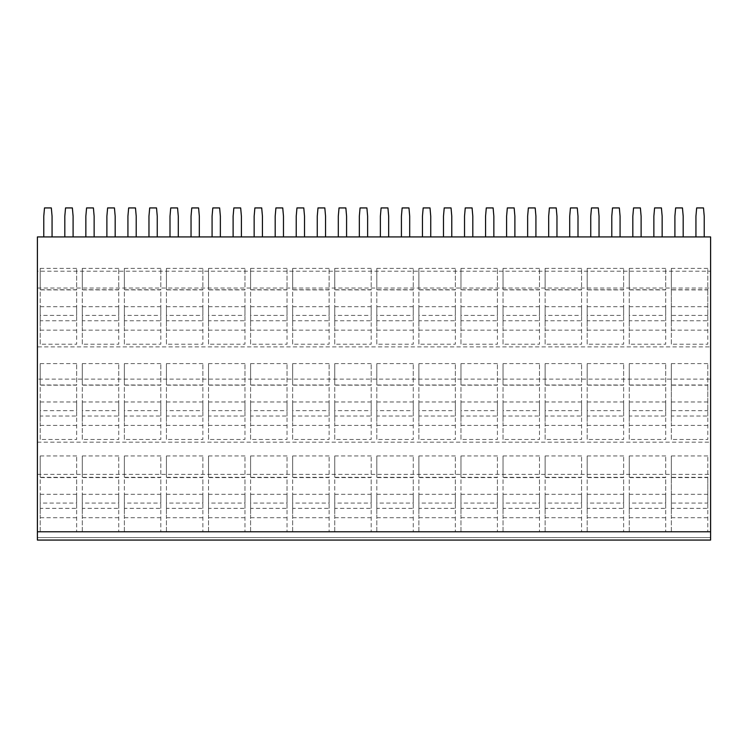 <?xml version="1.0" encoding="UTF-8"?>
<svg xmlns="http://www.w3.org/2000/svg" width="748" height="748" viewBox="0 0 748 748"><rect width="100%" height="100%" fill="white"/><g stroke="black" fill="none" stroke-linecap="round" stroke-linejoin="round"><path stroke-width="0.56" stroke-dasharray="3.74 2.81" d="M37.4 540.065L710.6 540.065L710.6 537.578L37.4 537.578L710.6 537.578L710.6 540.065L37.4 540.065L37.4 379.133L710.6 379.133L710.6 236.929L37.4 236.929L37.4 271.215L710.6 271.215M37.4 379.133L37.4 346.894L710.6 346.894M37.4 474.382L710.6 474.382L710.6 379.133M37.4 442.161L710.6 442.161M37.4 346.894L37.4 288.027L710.6 288.027M37.4 288.027L37.4 271.215M710.6 540.065L710.6 474.382M76.661 330.158L40.214 330.158L40.214 344.211L76.661 344.211L76.661 306.727L40.214 306.727L40.214 330.158M40.214 306.727L40.214 320.78L76.661 320.78L76.661 344.211M76.661 320.78L76.661 306.727M40.214 320.78L40.214 344.211M76.661 268.364L40.214 268.364L40.214 289.925L76.661 289.925L76.661 268.364L76.661 289.747L40.214 289.747L40.214 315.404L76.661 315.404L76.661 289.925M76.661 425.406L40.214 425.406L40.214 439.459L76.661 439.459L76.661 401.975L40.214 401.975L40.214 425.406M40.214 401.975L40.214 416.028L76.661 416.028L76.661 439.459M76.661 416.028L76.661 401.975M40.214 416.028L40.214 439.459M76.661 363.612L40.214 363.612L40.214 385.173L76.661 385.173L76.661 363.612L76.661 384.996L40.214 384.996L40.214 410.652L76.661 410.652L76.661 385.173M76.661 517.719L40.214 517.719L40.214 531.781L76.661 531.781L76.661 494.297L40.214 494.297L40.214 517.719M40.214 494.297L40.214 508.35L76.661 508.35L76.661 531.781M76.661 508.35L76.661 494.297M40.214 508.35L40.214 531.781M76.661 455.934L40.214 455.934L40.214 477.607L76.661 477.607L76.661 455.934L76.661 477.308L40.214 477.308L40.214 503.077L76.661 503.077L76.661 477.607M40.214 315.404L40.214 289.925M40.214 268.364L40.214 289.747M76.661 315.404L76.661 289.747M40.214 410.652L40.214 385.173M40.214 363.612L40.214 384.996M76.661 410.652L76.661 384.996M40.214 503.077L40.214 477.607M40.214 455.934L40.214 477.308M76.661 503.077L76.661 477.308M118.736 330.158L82.289 330.158L82.289 344.211L118.736 344.211L118.736 306.727L82.289 306.727L82.289 330.158M82.289 306.727L82.289 320.78L118.736 320.78L118.736 344.211M118.736 320.78L118.736 306.727M82.289 320.78L82.289 344.211M118.736 268.364L82.289 268.364L82.289 289.925L118.736 289.925L118.736 268.364L118.736 289.747L82.289 289.747L82.289 315.404L118.736 315.404L118.736 289.925M118.736 425.406L82.289 425.406L82.289 439.459L118.736 439.459L118.736 401.975L82.289 401.975L82.289 425.406M82.289 401.975L82.289 416.028L118.736 416.028L118.736 439.459M118.736 416.028L118.736 401.975M82.289 416.028L82.289 439.459M118.736 363.612L82.289 363.612L82.289 385.173L118.736 385.173L118.736 363.612L118.736 384.996L82.289 384.996L82.289 410.652L118.736 410.652L118.736 385.173M118.736 517.719L82.289 517.719L82.289 531.781L118.736 531.781L118.736 494.297L82.289 494.297L82.289 517.719M82.289 494.297L82.289 508.35L118.736 508.35L118.736 531.781M118.736 508.35L118.736 494.297M82.289 508.35L82.289 531.781M118.736 455.934L82.289 455.934L82.289 477.607L118.736 477.607L118.736 455.934L118.736 477.308L82.289 477.308L82.289 503.077L118.736 503.077L118.736 477.607M82.289 315.404L82.289 289.925M82.289 268.364L82.289 289.747M118.736 315.404L118.736 289.747M82.289 410.652L82.289 385.173M82.289 363.612L82.289 384.996M118.736 410.652L118.736 384.996M82.289 503.077L82.289 477.607M82.289 455.934L82.289 477.308M118.736 503.077L118.736 477.308M160.811 330.158L124.364 330.158L124.364 344.211L160.811 344.211L160.811 306.727L124.364 306.727L124.364 330.158M124.364 306.727L124.364 320.78L160.811 320.78L160.811 344.211M160.811 320.78L160.811 306.727M124.364 320.78L124.364 344.211M160.811 268.364L124.364 268.364L124.364 289.925L160.811 289.925L160.811 268.364L160.811 289.747L124.364 289.747L124.364 315.404L160.811 315.404L160.811 289.925M160.811 425.406L124.364 425.406L124.364 439.459L160.811 439.459L160.811 401.975L124.364 401.975L124.364 425.406M124.364 401.975L124.364 416.028L160.811 416.028L160.811 439.459M160.811 416.028L160.811 401.975M124.364 416.028L124.364 439.459M160.811 363.612L124.364 363.612L124.364 385.173L160.811 385.173L160.811 363.612L160.811 384.996L124.364 384.996L124.364 410.652L160.811 410.652L160.811 385.173M160.811 517.719L124.364 517.719L124.364 531.781L160.811 531.781L160.811 494.297L124.364 494.297L124.364 517.719M124.364 494.297L124.364 508.35L160.811 508.35L160.811 531.781M160.811 508.35L160.811 494.297M124.364 508.35L124.364 531.781M160.811 455.934L124.364 455.934L124.364 477.607L160.811 477.607L160.811 455.934L160.811 477.308L124.364 477.308L124.364 503.077L160.811 503.077L160.811 477.607M124.364 315.404L124.364 289.925M124.364 268.364L124.364 289.747M160.811 315.404L160.811 289.747M124.364 410.652L124.364 385.173M124.364 363.612L124.364 384.996M160.811 410.652L160.811 384.996M124.364 503.077L124.364 477.607M124.364 455.934L124.364 477.308M160.811 503.077L160.811 477.308M202.886 330.158L166.439 330.158L166.439 344.211L202.886 344.211L202.886 306.727L166.439 306.727L166.439 330.158M166.439 306.727L166.439 320.78L202.886 320.78L202.886 344.211M202.886 320.78L202.886 306.727M166.439 320.78L166.439 344.211M202.886 268.364L166.439 268.364L166.439 289.925L202.886 289.925L202.886 268.364L202.886 289.747L166.439 289.747L166.439 315.404L202.886 315.404L202.886 289.925M202.886 425.406L166.439 425.406L166.439 439.459L202.886 439.459L202.886 401.975L166.439 401.975L166.439 425.406M166.439 401.975L166.439 416.028L202.886 416.028L202.886 439.459M202.886 416.028L202.886 401.975M166.439 416.028L166.439 439.459M202.886 363.612L166.439 363.612L166.439 385.173L202.886 385.173L202.886 363.612L202.886 384.996L166.439 384.996L166.439 410.652L202.886 410.652L202.886 385.173M202.886 517.719L166.439 517.719L166.439 531.781L202.886 531.781L202.886 494.297L166.439 494.297L166.439 517.719M166.439 494.297L166.439 508.35L202.886 508.35L202.886 531.781M202.886 508.35L202.886 494.297M166.439 508.35L166.439 531.781M202.886 455.934L166.439 455.934L166.439 477.607L202.886 477.607L202.886 455.934L202.886 477.308L166.439 477.308L166.439 503.077L202.886 503.077L202.886 477.607M166.439 315.404L166.439 289.925M166.439 268.364L166.439 289.747M202.886 315.404L202.886 289.747M166.439 410.652L166.439 385.173M166.439 363.612L166.439 384.996M202.886 410.652L202.886 384.996M166.439 503.077L166.439 477.607M166.439 455.934L166.439 477.308M202.886 503.077L202.886 477.308M244.961 330.158L208.514 330.158L208.514 344.211L244.961 344.211L244.961 306.727L208.514 306.727L208.514 330.158M208.514 306.727L208.514 320.78L244.961 320.78L244.961 344.211M244.961 320.78L244.961 306.727M208.514 320.78L208.514 344.211M244.961 268.364L208.514 268.364L208.514 289.925L244.961 289.925L244.961 268.364L244.961 289.747L208.514 289.747L208.514 315.404L244.961 315.404L244.961 289.925M244.961 425.406L208.514 425.406L208.514 439.459L244.961 439.459L244.961 401.975L208.514 401.975L208.514 425.406M208.514 401.975L208.514 416.028L244.961 416.028L244.961 439.459M244.961 416.028L244.961 401.975M208.514 416.028L208.514 439.459M244.961 363.612L208.514 363.612L208.514 385.173L244.961 385.173L244.961 363.612L244.961 384.996L208.514 384.996L208.514 410.652L244.961 410.652L244.961 385.173M244.961 517.719L208.514 517.719L208.514 531.781L244.961 531.781L244.961 494.297L208.514 494.297L208.514 517.719M208.514 494.297L208.514 508.35L244.961 508.35L244.961 531.781M244.961 508.35L244.961 494.297M208.514 508.35L208.514 531.781M244.961 455.934L208.514 455.934L208.514 477.607L244.961 477.607L244.961 455.934L244.961 477.308L208.514 477.308L208.514 503.077L244.961 503.077L244.961 477.607M208.514 315.404L208.514 289.925M208.514 268.364L208.514 289.747M244.961 315.404L244.961 289.747M208.514 410.652L208.514 385.173M208.514 363.612L208.514 384.996M244.961 410.652L244.961 384.996M208.514 503.077L208.514 477.607M208.514 455.934L208.514 477.308M244.961 503.077L244.961 477.308M287.036 330.158L250.589 330.158L250.589 344.211L287.036 344.211L287.036 306.727L250.589 306.727L250.589 330.158M250.589 306.727L250.589 320.78L287.036 320.78L287.036 344.211M287.036 320.78L287.036 306.727M250.589 320.78L250.589 344.211M287.036 268.364L250.589 268.364L250.589 289.925L287.036 289.925L287.036 268.364L287.036 289.747L250.589 289.747L250.589 315.404L287.036 315.404L287.036 289.925M287.036 425.406L250.589 425.406L250.589 439.459L287.036 439.459L287.036 401.975L250.589 401.975L250.589 425.406M250.589 401.975L250.589 416.028L287.036 416.028L287.036 439.459M287.036 416.028L287.036 401.975M250.589 416.028L250.589 439.459M287.036 363.612L250.589 363.612L250.589 385.173L287.036 385.173L287.036 363.612L287.036 384.996L250.589 384.996L250.589 410.652L287.036 410.652L287.036 385.173M287.036 517.719L250.589 517.719L250.589 531.781L287.036 531.781L287.036 494.297L250.589 494.297L250.589 517.719M250.589 494.297L250.589 508.35L287.036 508.35L287.036 531.781M287.036 508.35L287.036 494.297M250.589 508.35L250.589 531.781M287.036 455.934L250.589 455.934L250.589 477.607L287.036 477.607L287.036 455.934L287.036 477.308L250.589 477.308L250.589 503.077L287.036 503.077L287.036 477.607M250.589 315.404L250.589 289.925M250.589 268.364L250.589 289.747M287.036 315.404L287.036 289.747M250.589 410.652L250.589 385.173M250.589 363.612L250.589 384.996M287.036 410.652L287.036 384.996M250.589 503.077L250.589 477.607M250.589 455.934L250.589 477.308M287.036 503.077L287.036 477.308M329.111 330.158L292.664 330.158L292.664 344.211L329.111 344.211L329.111 306.727L292.664 306.727L292.664 330.158M292.664 306.727L292.664 320.78L329.111 320.78L329.111 344.211M329.111 320.78L329.111 306.727M292.664 320.78L292.664 344.211M329.111 268.364L292.664 268.364L292.664 289.925L329.111 289.925L329.111 268.364L329.111 289.747L292.664 289.747L292.664 315.404L329.111 315.404L329.111 289.925M329.111 425.406L292.664 425.406L292.664 439.459L329.111 439.459L329.111 401.975L292.664 401.975L292.664 425.406M292.664 401.975L292.664 416.028L329.111 416.028L329.111 439.459M329.111 416.028L329.111 401.975M292.664 416.028L292.664 439.459M329.111 363.612L292.664 363.612L292.664 385.173L329.111 385.173L329.111 363.612L329.111 384.996L292.664 384.996L292.664 410.652L329.111 410.652L329.111 385.173M329.111 517.719L292.664 517.719L292.664 531.781L329.111 531.781L329.111 494.297L292.664 494.297L292.664 517.719M292.664 494.297L292.664 508.35L329.111 508.35L329.111 531.781M329.111 508.35L329.111 494.297M292.664 508.35L292.664 531.781M329.111 455.934L292.664 455.934L292.664 477.607L329.111 477.607L329.111 455.934L329.111 477.308L292.664 477.308L292.664 503.077L329.111 503.077L329.111 477.607M292.664 315.404L292.664 289.925M292.664 268.364L292.664 289.747M329.111 315.404L329.111 289.747M292.664 410.652L292.664 385.173M292.664 363.612L292.664 384.996M329.111 410.652L329.111 384.996M292.664 503.077L292.664 477.607M292.664 455.934L292.664 477.308M329.111 503.077L329.111 477.308M371.186 330.158L334.739 330.158L334.739 344.211L371.186 344.211L371.186 306.727L334.739 306.727L334.739 330.158M334.739 306.727L334.739 320.78L371.186 320.78L371.186 344.211M371.186 320.78L371.186 306.727M334.739 320.78L334.739 344.211M371.186 268.364L334.739 268.364L334.739 289.925L371.186 289.925L371.186 268.364L371.186 289.747L334.739 289.747L334.739 315.404L371.186 315.404L371.186 289.925M371.186 425.406L334.739 425.406L334.739 439.459L371.186 439.459L371.186 401.975L334.739 401.975L334.739 425.406M334.739 401.975L334.739 416.028L371.186 416.028L371.186 439.459M371.186 416.028L371.186 401.975M334.739 416.028L334.739 439.459M371.186 363.612L334.739 363.612L334.739 385.173L371.186 385.173L371.186 363.612L371.186 384.996L334.739 384.996L334.739 410.652L371.186 410.652L371.186 385.173M371.186 517.719L334.739 517.719L334.739 531.781L371.186 531.781L371.186 494.297L334.739 494.297L334.739 517.719M334.739 494.297L334.739 508.35L371.186 508.35L371.186 531.781M371.186 508.35L371.186 494.297M334.739 508.35L334.739 531.781M371.186 455.934L334.739 455.934L334.739 477.607L371.186 477.607L371.186 455.934L371.186 477.308L334.739 477.308L334.739 503.077L371.186 503.077L371.186 477.607M334.739 315.404L334.739 289.925M334.739 268.364L334.739 289.747M371.186 315.404L371.186 289.747M334.739 410.652L334.739 385.173M334.739 363.612L334.739 384.996M371.186 410.652L371.186 384.996M334.739 503.077L334.739 477.607M334.739 455.934L334.739 477.308M371.186 503.077L371.186 477.308M413.261 330.158L376.814 330.158L376.814 344.211L413.261 344.211L413.261 306.727L376.814 306.727L376.814 330.158M376.814 306.727L376.814 320.78L413.261 320.78L413.261 344.211M413.261 320.78L413.261 306.727M376.814 320.78L376.814 344.211M413.261 268.364L376.814 268.364L376.814 289.925L413.261 289.925L413.261 268.364L413.261 289.747L376.814 289.747L376.814 315.404L413.261 315.404L413.261 289.925M413.261 425.406L376.814 425.406L376.814 439.459L413.261 439.459L413.261 401.975L376.814 401.975L376.814 425.406M376.814 401.975L376.814 416.028L413.261 416.028L413.261 439.459M413.261 416.028L413.261 401.975M376.814 416.028L376.814 439.459M413.261 363.612L376.814 363.612L376.814 385.173L413.261 385.173L413.261 363.612L413.261 384.996L376.814 384.996L376.814 410.652L413.261 410.652L413.261 385.173M413.261 517.719L376.814 517.719L376.814 531.781L413.261 531.781L413.261 494.297L376.814 494.297L376.814 517.719M376.814 494.297L376.814 508.35L413.261 508.35L413.261 531.781M413.261 508.35L413.261 494.297M376.814 508.35L376.814 531.781M413.261 455.934L376.814 455.934L376.814 477.607L413.261 477.607L413.261 455.934L413.261 477.308L376.814 477.308L376.814 503.077L413.261 503.077L413.261 477.607M376.814 315.404L376.814 289.925M376.814 268.364L376.814 289.747M413.261 315.404L413.261 289.747M376.814 410.652L376.814 385.173M376.814 363.612L376.814 384.996M413.261 410.652L413.261 384.996M376.814 503.077L376.814 477.607M376.814 455.934L376.814 477.308M413.261 503.077L413.261 477.308M455.336 330.158L418.889 330.158L418.889 344.211L455.336 344.211L455.336 306.727L418.889 306.727L418.889 330.158M418.889 306.727L418.889 320.78L455.336 320.78L455.336 344.211M455.336 320.78L455.336 306.727M418.889 320.78L418.889 344.211M455.336 268.364L418.889 268.364L418.889 289.925L455.336 289.925L455.336 268.364L455.336 289.747L418.889 289.747L418.889 315.404L455.336 315.404L455.336 289.925M455.336 425.406L418.889 425.406L418.889 439.459L455.336 439.459L455.336 401.975L418.889 401.975L418.889 425.406M418.889 401.975L418.889 416.028L455.336 416.028L455.336 439.459M455.336 416.028L455.336 401.975M418.889 416.028L418.889 439.459M455.336 363.612L418.889 363.612L418.889 385.173L455.336 385.173L455.336 363.612L455.336 384.996L418.889 384.996L418.889 410.652L455.336 410.652L455.336 385.173M455.336 517.719L418.889 517.719L418.889 531.781L455.336 531.781L455.336 494.297L418.889 494.297L418.889 517.719M418.889 494.297L418.889 508.35L455.336 508.35L455.336 531.781M455.336 508.35L455.336 494.297M418.889 508.35L418.889 531.781M455.336 455.934L418.889 455.934L418.889 477.607L455.336 477.607L455.336 455.934L455.336 477.308L418.889 477.308L418.889 503.077L455.336 503.077L455.336 477.607M418.889 315.404L418.889 289.925M418.889 268.364L418.889 289.747M455.336 315.404L455.336 289.747M418.889 410.652L418.889 385.173M418.889 363.612L418.889 384.996M455.336 410.652L455.336 384.996M418.889 503.077L418.889 477.607M418.889 455.934L418.889 477.308M455.336 503.077L455.336 477.308M497.411 330.158L460.964 330.158L460.964 344.211L497.411 344.211L497.411 306.727L460.964 306.727L460.964 330.158M460.964 306.727L460.964 320.78L497.411 320.78L497.411 344.211M497.411 320.78L497.411 306.727M460.964 320.78L460.964 344.211M497.411 268.364L460.964 268.364L460.964 289.925L497.411 289.925L497.411 268.364L497.411 289.747L460.964 289.747L460.964 315.404L497.411 315.404L497.411 289.925M497.411 425.406L460.964 425.406L460.964 439.459L497.411 439.459L497.411 401.975L460.964 401.975L460.964 425.406M460.964 401.975L460.964 416.028L497.411 416.028L497.411 439.459M497.411 416.028L497.411 401.975M460.964 416.028L460.964 439.459M497.411 363.612L460.964 363.612L460.964 385.173L497.411 385.173L497.411 363.612L497.411 384.996L460.964 384.996L460.964 410.652L497.411 410.652L497.411 385.173M497.411 517.719L460.964 517.719L460.964 531.781L497.411 531.781L497.411 494.297L460.964 494.297L460.964 517.719M460.964 494.297L460.964 508.35L497.411 508.35L497.411 531.781M497.411 508.35L497.411 494.297M460.964 508.35L460.964 531.781M497.411 455.934L460.964 455.934L460.964 477.607L497.411 477.607L497.411 455.934L497.411 477.308L460.964 477.308L460.964 503.077L497.411 503.077L497.411 477.607M460.964 315.404L460.964 289.925M460.964 268.364L460.964 289.747M497.411 315.404L497.411 289.747M460.964 410.652L460.964 385.173M460.964 363.612L460.964 384.996M497.411 410.652L497.411 384.996M460.964 503.077L460.964 477.607M460.964 455.934L460.964 477.308M497.411 503.077L497.411 477.308M539.486 330.158L503.039 330.158L503.039 344.211L539.486 344.211L539.486 306.727L503.039 306.727L503.039 330.158M503.039 306.727L503.039 320.78L539.486 320.78L539.486 344.211M539.486 320.78L539.486 306.727M503.039 320.78L503.039 344.211M539.486 268.364L503.039 268.364L503.039 289.925L539.486 289.925L539.486 268.364L539.486 289.747L503.039 289.747L503.039 315.404L539.486 315.404L539.486 289.925M539.486 425.406L503.039 425.406L503.039 439.459L539.486 439.459L539.486 401.975L503.039 401.975L503.039 425.406M503.039 401.975L503.039 416.028L539.486 416.028L539.486 439.459M539.486 416.028L539.486 401.975M503.039 416.028L503.039 439.459M539.486 363.612L503.039 363.612L503.039 385.173L539.486 385.173L539.486 363.612L539.486 384.996L503.039 384.996L503.039 410.652L539.486 410.652L539.486 385.173M539.486 517.719L503.039 517.719L503.039 531.781L539.486 531.781L539.486 494.297L503.039 494.297L503.039 517.719M503.039 494.297L503.039 508.35L539.486 508.35L539.486 531.781M539.486 508.35L539.486 494.297M503.039 508.35L503.039 531.781M539.486 455.934L503.039 455.934L503.039 477.607L539.486 477.607L539.486 455.934L539.486 477.308L503.039 477.308L503.039 503.077L539.486 503.077L539.486 477.607M503.039 315.404L503.039 289.925M503.039 268.364L503.039 289.747M539.486 315.404L539.486 289.747M503.039 410.652L503.039 385.173M503.039 363.612L503.039 384.996M539.486 410.652L539.486 384.996M503.039 503.077L503.039 477.607M503.039 455.934L503.039 477.308M539.486 503.077L539.486 477.308M581.561 330.158L545.114 330.158L545.114 344.211L581.561 344.211L581.561 306.727L545.114 306.727L545.114 330.158M545.114 306.727L545.114 320.78L581.561 320.78L581.561 344.211M581.561 320.78L581.561 306.727M545.114 320.78L545.114 344.211M581.561 268.364L545.114 268.364L545.114 289.925L581.561 289.925L581.561 268.364L581.561 289.747L545.114 289.747L545.114 315.404L581.561 315.404L581.561 289.925M581.561 425.406L545.114 425.406L545.114 439.459L581.561 439.459L581.561 401.975L545.114 401.975L545.114 425.406M545.114 401.975L545.114 416.028L581.561 416.028L581.561 439.459M581.561 416.028L581.561 401.975M545.114 416.028L545.114 439.459M581.561 363.612L545.114 363.612L545.114 385.173L581.561 385.173L581.561 363.612L581.561 384.996L545.114 384.996L545.114 410.652L581.561 410.652L581.561 385.173M581.561 517.719L545.114 517.719L545.114 531.781L581.561 531.781L581.561 494.297L545.114 494.297L545.114 517.719M545.114 494.297L545.114 508.35L581.561 508.35L581.561 531.781M581.561 508.35L581.561 494.297M545.114 508.35L545.114 531.781M581.561 455.934L545.114 455.934L545.114 477.607L581.561 477.607L581.561 455.934L581.561 477.308L545.114 477.308L545.114 503.077L581.561 503.077L581.561 477.607M545.114 315.404L545.114 289.925M545.114 268.364L545.114 289.747M581.561 315.404L581.561 289.747M545.114 410.652L545.114 385.173M545.114 363.612L545.114 384.996M581.561 410.652L581.561 384.996M545.114 503.077L545.114 477.607M545.114 455.934L545.114 477.308M581.561 503.077L581.561 477.308M623.636 330.158L587.189 330.158L587.189 344.211L623.636 344.211L623.636 306.727L587.189 306.727L587.189 330.158M587.189 306.727L587.189 320.78L623.636 320.78L623.636 344.211M623.636 320.78L623.636 306.727M587.189 320.78L587.189 344.211M623.636 268.364L587.189 268.364L587.189 289.925L623.636 289.925L623.636 268.364L623.636 289.747L587.189 289.747L587.189 315.404L623.636 315.404L623.636 289.925M623.636 425.406L587.189 425.406L587.189 439.459L623.636 439.459L623.636 401.975L587.189 401.975L587.189 425.406M587.189 401.975L587.189 416.028L623.636 416.028L623.636 439.459M623.636 416.028L623.636 401.975M587.189 416.028L587.189 439.459M623.636 363.612L587.189 363.612L587.189 385.173L623.636 385.173L623.636 363.612L623.636 384.996L587.189 384.996L587.189 410.652L623.636 410.652L623.636 385.173M623.636 517.719L587.189 517.719L587.189 531.781L623.636 531.781L623.636 494.297L587.189 494.297L587.189 517.719M587.189 494.297L587.189 508.35L623.636 508.35L623.636 531.781M623.636 508.35L623.636 494.297M587.189 508.35L587.189 531.781M623.636 455.934L587.189 455.934L587.189 477.607L623.636 477.607L623.636 455.934L623.636 477.308L587.189 477.308L587.189 503.077L623.636 503.077L623.636 477.607M587.189 315.404L587.189 289.925M587.189 268.364L587.189 289.747M623.636 315.404L623.636 289.747M587.189 410.652L587.189 385.173M587.189 363.612L587.189 384.996M623.636 410.652L623.636 384.996M587.189 503.077L587.189 477.607M587.189 455.934L587.189 477.308M623.636 503.077L623.636 477.308M665.711 330.158L629.264 330.158L629.264 344.211L665.711 344.211L665.711 306.727L629.264 306.727L629.264 330.158M629.264 306.727L629.264 320.78L665.711 320.78L665.711 344.211M665.711 320.78L665.711 306.727M629.264 320.78L629.264 344.211M665.711 268.364L629.264 268.364L629.264 289.925L665.711 289.925L665.711 268.364L665.711 289.747L629.264 289.747L629.264 315.404L665.711 315.404L665.711 289.925M665.711 425.406L629.264 425.406L629.264 439.459L665.711 439.459L665.711 401.975L629.264 401.975L629.264 425.406M629.264 401.975L629.264 416.028L665.711 416.028L665.711 439.459M665.711 416.028L665.711 401.975M629.264 416.028L629.264 439.459M665.711 363.612L629.264 363.612L629.264 385.173L665.711 385.173L665.711 363.612L665.711 384.996L629.264 384.996L629.264 410.652L665.711 410.652L665.711 385.173M665.711 517.719L629.264 517.719L629.264 531.781L665.711 531.781L665.711 494.297L629.264 494.297L629.264 517.719M629.264 494.297L629.264 508.35L665.711 508.35L665.711 531.781M665.711 508.35L665.711 494.297M629.264 508.35L629.264 531.781M665.711 455.934L629.264 455.934L629.264 477.607L665.711 477.607L665.711 455.934L665.711 477.308L629.264 477.308L629.264 503.077L665.711 503.077L665.711 477.607M629.264 315.404L629.264 289.925M629.264 268.364L629.264 289.747M665.711 315.404L665.711 289.747M629.264 410.652L629.264 385.173M629.264 363.612L629.264 384.996M665.711 410.652L665.711 384.996M629.264 503.077L629.264 477.607M629.264 455.934L629.264 477.308M665.711 503.077L665.711 477.308M707.786 330.158L671.339 330.158L671.339 344.211L707.786 344.211L707.786 306.727L671.339 306.727L671.339 330.158M671.339 306.727L671.339 320.78L707.786 320.78L707.786 344.211M707.786 320.78L707.786 306.727M671.339 320.78L671.339 344.211M707.786 268.364L671.339 268.364L671.339 289.925L707.786 289.925L707.786 268.364L707.786 315.404L707.786 289.925M707.786 425.406L671.339 425.406L671.339 439.459L707.786 439.459L707.786 401.975L671.339 401.975L671.339 425.406M671.339 401.975L671.339 416.028L707.786 416.028L707.786 439.459M707.786 416.028L707.786 401.975M671.339 416.028L671.339 439.459M707.786 363.612L671.339 363.612L671.339 385.173L707.786 385.173L707.786 363.612L707.786 410.652L707.786 385.173M707.786 517.719L671.339 517.719L671.339 531.781L707.786 531.781L707.786 494.297L671.339 494.297L671.339 517.719M671.339 494.297L671.339 508.35L707.786 508.35L707.786 531.781M707.786 508.35L707.786 494.297M671.339 508.35L671.339 531.781M707.786 455.934L671.339 455.934L671.339 477.607L707.786 477.607L707.786 455.934L707.786 503.077L707.786 477.607M671.339 289.925L671.339 315.404L707.786 315.404M671.339 315.404L671.339 289.747L707.786 289.747M671.339 268.364L671.339 289.747M671.339 385.173L671.339 410.652L707.786 410.652M671.339 410.652L671.339 384.996L707.786 384.996M671.339 363.612L671.339 384.996M671.339 477.607L671.339 503.077L707.786 503.077M671.339 503.077L671.339 477.308L707.786 477.308M671.339 455.934L671.339 477.308M703.494 207.935L696.669 207.935L695.939 216.219L695.939 236.929L704.223 236.929L704.223 216.219L703.494 207.935L696.669 207.935L695.939 216.219L695.939 236.929L704.223 236.929L704.223 216.219L703.494 207.935L696.669 207.935L695.939 216.219L695.939 236.929L704.223 236.929L704.223 216.219M695.939 236.929L704.223 236.929M683.186 236.929L683.186 216.219L682.457 207.935L675.631 207.935L674.902 216.219L674.902 236.929L683.186 236.929L674.902 236.929M661.419 207.935L654.594 207.935L653.864 216.219L653.864 236.929L662.148 236.929L662.148 216.219L661.419 207.935L654.594 207.935L653.864 216.219L653.864 236.929L662.148 236.929L662.148 216.219L661.419 207.935L654.594 207.935L653.864 216.219L653.864 236.929L662.148 236.929L662.148 216.219M653.864 236.929L662.148 236.929M641.111 236.929L641.111 216.219L640.381 207.935L633.556 207.935L632.827 216.219L632.827 236.929L641.111 236.929L632.827 236.929M611.789 216.219L611.789 236.929L620.073 236.929L620.073 216.219L619.344 207.935L612.519 207.935L611.789 216.219L611.789 236.929L620.073 236.929L620.073 216.219L619.344 207.935L612.519 207.935L611.789 216.219L611.789 236.929L620.073 236.929L620.073 216.219L619.344 207.935L612.519 207.935L611.789 216.219M611.789 236.929L620.073 236.929M599.036 236.929L599.036 216.219L598.307 207.935L591.481 207.935L590.752 216.219L590.752 236.929L599.036 236.929L590.752 236.929M569.714 216.219L569.714 236.929L577.998 236.929L577.998 216.219L577.269 207.935L570.444 207.935L569.714 216.219L569.714 236.929L577.998 236.929L577.998 216.219L577.269 207.935L570.444 207.935L569.714 216.219L569.714 236.929L577.998 236.929L577.998 216.219L577.269 207.935L570.444 207.935L569.714 216.219M569.714 236.929L577.998 236.929M556.961 236.929L556.961 216.219L556.231 207.935L549.406 207.935L548.677 216.219L548.677 236.929L556.961 236.929L548.677 236.929M527.639 216.219L527.639 236.929L535.923 236.929L535.923 216.219L535.194 207.935L528.369 207.935L527.639 216.219L527.639 236.929L535.923 236.929L535.923 216.219L535.194 207.935L528.369 207.935L527.639 216.219L527.639 236.929L535.923 236.929L535.923 216.219L535.194 207.935L528.369 207.935L527.639 216.219M527.639 236.929L535.923 236.929M514.886 236.929L514.886 216.219L514.157 207.935L507.331 207.935L506.602 216.219L506.602 236.929L514.886 236.929L506.602 236.929M485.564 216.219L485.564 236.929L493.848 236.929L493.848 216.219L493.119 207.935L486.294 207.935L485.564 216.219L485.564 236.929L493.848 236.929L493.848 216.219L493.119 207.935L486.294 207.935L485.564 216.219L485.564 236.929L493.848 236.929L493.848 216.219L493.119 207.935L486.294 207.935L485.564 216.219M485.564 236.929L493.848 236.929M472.811 236.929L472.811 216.219L472.082 207.935L465.256 207.935L464.527 216.219L464.527 236.929L472.811 236.929L464.527 236.929M443.489 216.219L443.489 236.929L451.773 236.929L451.773 216.219L451.044 207.935L444.219 207.935L443.489 216.219L443.489 236.929L451.773 236.929L451.773 216.219L451.044 207.935L444.219 207.935L443.489 216.219L443.489 236.929L451.773 236.929L451.773 216.219L451.044 207.935L444.219 207.935L443.489 216.219M443.489 236.929L451.773 236.929M430.736 236.929L430.736 216.219L430.007 207.935L423.181 207.935L422.452 216.219L422.452 236.929L430.736 236.929L422.452 236.929M401.414 216.219L401.414 236.929L409.698 236.929L409.698 216.219L408.969 207.935L402.144 207.935L401.414 216.219L401.414 236.929L409.698 236.929L409.698 216.219L408.969 207.935L402.144 207.935L401.414 216.219L401.414 236.929L409.698 236.929L409.698 216.219L408.969 207.935L402.144 207.935L401.414 216.219M401.414 236.929L409.698 236.929M388.661 236.929L388.661 216.219L387.932 207.935L381.106 207.935L380.377 216.219L380.377 236.929L388.661 236.929L380.377 236.929M359.339 216.219L359.339 236.929L367.623 236.929L367.623 216.219L366.894 207.935L360.069 207.935L359.339 216.219L359.339 236.929L367.623 236.929L367.623 216.219L366.894 207.935L360.069 207.935L359.339 216.219L359.339 236.929L367.623 236.929L367.623 216.219L366.894 207.935L360.069 207.935L359.339 216.219M359.339 236.929L367.623 236.929M346.586 236.929L346.586 216.219L345.856 207.935L339.031 207.935L338.302 216.219L338.302 236.929L346.586 236.929L338.302 236.929M317.264 216.219L317.264 236.929L325.548 236.929L325.548 216.219L324.819 207.935L317.994 207.935L317.264 216.219L317.264 236.929L325.548 236.929L325.548 216.219L324.819 207.935L317.994 207.935L317.264 216.219L317.264 236.929L325.548 236.929L325.548 216.219L324.819 207.935L317.994 207.935L317.264 216.219M317.264 236.929L325.548 236.929M304.511 236.929L304.511 216.219L303.781 207.935L296.956 207.935L296.227 216.219L296.227 236.929L304.511 236.929L296.227 236.929M275.189 216.219L275.189 236.929L283.473 236.929L283.473 216.219L282.744 207.935L275.919 207.935L275.189 216.219L275.189 236.929L283.473 236.929L283.473 216.219L282.744 207.935L275.919 207.935L275.189 216.219L275.189 236.929L283.473 236.929L283.473 216.219L282.744 207.935L275.919 207.935L275.189 216.219M275.189 236.929L283.473 236.929M262.436 236.929L262.436 216.219L261.707 207.935L254.881 207.935L254.152 216.219L254.152 236.929L262.436 236.929L254.152 236.929M233.114 216.219L233.114 236.929L241.398 236.929L241.398 216.219L240.669 207.935L233.844 207.935L233.114 216.219L233.114 236.929L241.398 236.929L241.398 216.219L240.669 207.935L233.844 207.935L233.114 216.219L233.114 236.929L241.398 236.929L241.398 216.219L240.669 207.935L233.844 207.935L233.114 216.219M233.114 236.929L241.398 236.929M220.361 236.929L220.361 216.219L219.632 207.935L212.806 207.935L212.077 216.219L212.077 236.929L220.361 236.929L212.077 236.929M191.039 216.219L191.039 236.929L199.323 236.929L199.323 216.219L198.594 207.935L191.769 207.935L191.039 216.219L191.039 236.929L199.323 236.929L199.323 216.219L198.594 207.935L191.769 207.935L191.039 216.219L191.039 236.929L199.323 236.929L199.323 216.219L198.594 207.935L191.769 207.935L191.039 216.219M191.039 236.929L199.323 236.929M178.286 236.929L178.286 216.219L177.557 207.935L170.731 207.935L170.002 216.219L170.002 236.929L178.286 236.929L170.002 236.929M148.964 216.219L148.964 236.929L157.248 236.929L157.248 216.219L156.519 207.935L149.694 207.935L148.964 216.219L148.964 236.929L157.248 236.929L157.248 216.219L156.519 207.935L149.694 207.935L148.964 216.219L148.964 236.929L157.248 236.929L157.248 216.219L156.519 207.935L149.694 207.935L148.964 216.219M148.964 236.929L157.248 236.929M136.211 236.929L136.211 216.219L135.482 207.935L128.656 207.935L127.927 216.219L127.927 236.929L136.211 236.929L127.927 236.929M106.889 216.219L106.889 236.929L115.173 236.929L115.173 216.219L114.444 207.935L107.618 207.935L106.889 216.219L106.889 236.929L115.173 236.929L115.173 216.219L114.444 207.935L107.618 207.935L106.889 216.219L106.889 236.929L115.173 236.929L115.173 216.219L114.444 207.935L107.618 207.935L106.889 216.219M106.889 236.929L115.173 236.929M94.136 236.929L94.136 216.219L93.407 207.935L86.581 207.935L85.852 216.219L85.852 236.929L94.136 236.929L85.852 236.929M64.814 216.219L64.814 236.929L73.098 236.929L73.098 216.219L72.369 207.935L65.543 207.935L64.814 216.219L64.814 236.929L73.098 236.929L73.098 216.219L72.369 207.935L65.543 207.935L64.814 216.219L64.814 236.929L73.098 236.929L73.098 216.219L72.369 207.935L65.543 207.935L64.814 216.219M64.814 236.929L73.098 236.929M52.061 236.929L52.061 216.219L51.331 207.935L44.506 207.935L43.777 216.219L43.777 236.929L52.061 236.929L43.777 236.929"/><path stroke-width="1.12" d="M37.4 540.065L710.6 540.065L710.6 531.781L37.4 531.781L37.4 540.065L710.6 540.065M37.4 531.781L37.4 236.929L710.6 236.929L710.6 531.781M704.223 236.929L704.223 216.219L703.494 207.935L696.669 207.935L695.939 216.219L695.939 236.929M704.223 216.219L703.494 207.935M683.186 236.929L683.186 216.219L682.457 207.935L675.631 207.935L674.902 216.219L674.902 236.929M662.148 236.929L662.148 216.219L661.419 207.935L654.594 207.935L653.864 216.219L653.864 236.929M662.148 216.219L661.419 207.935M641.111 236.929L641.111 216.219L640.381 207.935L633.556 207.935L632.827 216.219L632.827 236.929M620.073 236.929L620.073 216.219L619.344 207.935L612.519 207.935L611.789 216.219L611.789 236.929M599.036 236.929L599.036 216.219L598.307 207.935L591.481 207.935L590.752 216.219L590.752 236.929M577.998 236.929L577.998 216.219L577.269 207.935L570.444 207.935L569.714 216.219L569.714 236.929M556.961 236.929L556.961 216.219L556.231 207.935L549.406 207.935L548.677 216.219L548.677 236.929M535.923 236.929L535.923 216.219L535.194 207.935L528.369 207.935L527.639 216.219L527.639 236.929M514.886 236.929L514.886 216.219L514.157 207.935L507.331 207.935L506.602 216.219L506.602 236.929M493.848 236.929L493.848 216.219L493.119 207.935L486.294 207.935L485.564 216.219L485.564 236.929M472.811 236.929L472.811 216.219L472.082 207.935L465.256 207.935L464.527 216.219L464.527 236.929M451.773 236.929L451.773 216.219L451.044 207.935L444.219 207.935L443.489 216.219L443.489 236.929M430.736 236.929L430.736 216.219L430.007 207.935L423.181 207.935L422.452 216.219L422.452 236.929M409.698 236.929L409.698 216.219L408.969 207.935L402.144 207.935L401.414 216.219L401.414 236.929M388.661 236.929L388.661 216.219L387.932 207.935L381.106 207.935L380.377 216.219L380.377 236.929M367.623 236.929L367.623 216.219L366.894 207.935L360.069 207.935L359.339 216.219L359.339 236.929M346.586 236.929L346.586 216.219L345.856 207.935L339.031 207.935L338.302 216.219L338.302 236.929M325.548 236.929L325.548 216.219L324.819 207.935L317.994 207.935L317.264 216.219L317.264 236.929M304.511 236.929L304.511 216.219L303.781 207.935L296.956 207.935L296.227 216.219L296.227 236.929M283.473 236.929L283.473 216.219L282.744 207.935L275.919 207.935L275.189 216.219L275.189 236.929M262.436 236.929L262.436 216.219L261.707 207.935L254.881 207.935L254.152 216.219L254.152 236.929M241.398 236.929L241.398 216.219L240.669 207.935L233.844 207.935L233.114 216.219L233.114 236.929M220.361 236.929L220.361 216.219L219.632 207.935L212.806 207.935L212.077 216.219L212.077 236.929M199.323 236.929L199.323 216.219L198.594 207.935L191.769 207.935L191.039 216.219L191.039 236.929M178.286 236.929L178.286 216.219L177.557 207.935L170.731 207.935L170.002 216.219L170.002 236.929M157.248 236.929L157.248 216.219L156.519 207.935L149.694 207.935L148.964 216.219L148.964 236.929M136.211 236.929L136.211 216.219L135.482 207.935L128.656 207.935L127.927 216.219L127.927 236.929M115.173 236.929L115.173 216.219L114.444 207.935L107.618 207.935L106.889 216.219L106.889 236.929M94.136 236.929L94.136 216.219L93.407 207.935L86.581 207.935L85.852 216.219L85.852 236.929M73.098 236.929L73.098 216.219L72.369 207.935L65.543 207.935L64.814 216.219L64.814 236.929M52.061 236.929L52.061 216.219L51.331 207.935L44.506 207.935L43.777 216.219L43.777 236.929"/></g></svg>
